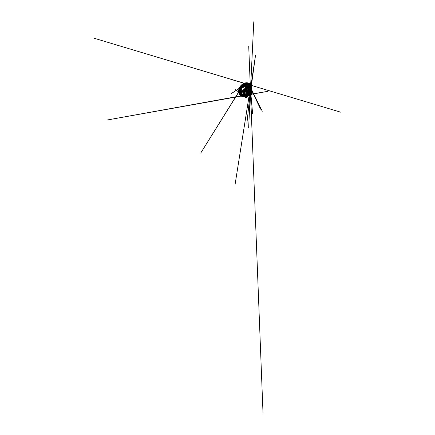<?xml version="1.0" encoding="UTF-8"?>
<svg xmlns="http://www.w3.org/2000/svg" width="435" height="435" viewBox="0 0 435 435"><rect width="100%" height="100%" fill="white"/><g stroke="black" fill="none" stroke-linecap="round" stroke-linejoin="round"><path stroke-width="0.65" d="M250.06 93.938L249.907 93.9C249.625 93.71 250.147 93.03 250.408 93.248L250.06 93.938M249.092 92.938L248.689 94.455M250.31 95.597L249.549 95.308L251.055 94.319M251.136 92.356L250.598 91.66L249.206 92.791M251.261 92.1L250.658 91.682M250.631 90.763L248.559 91.877L247.814 92.998L247.515 94.183L247.711 95.167L248.325 95.754L250.207 95.493L251.794 93.726L252.023 91.66L251.501 90.98L250.631 90.763M250.642 90.708C249.695 90.741 248.516 91.589 247.906 92.72C247.297 93.851 247.352 95.053 247.966 95.591L249.206 95.907C250.207 95.76 251.299 94.846 251.832 93.737C252.365 92.633 252.273 91.432 251.533 90.937L250.68 90.621M251.56 92.595L250.69 91.926M251.582 92.731L251.158 94.177M249.646 95.178L248.722 94.585M248.934 94.803L248.091 94.58C247.548 94.134 247.618 93.003 248.282 92.138C248.945 91.268 250.016 90.91 250.593 91.317C251.756 92.046 250.457 94.694 248.934 94.803M248.129 94.895C248.885 94.754 249.554 94.319 250.136 93.596L250.864 94.15L249.565 93.177L248.048 94.145L249.728 93.291L248.075 94.129L248.989 94.895L248.825 95.499L247.977 94.417M250.506 93.9L248.989 94.895M246.786 93.427L247.694 94.199L247.113 94.574L246.417 93.965L246.819 94.569L248.662 95.521L248.825 94.912L246.786 93.427L246.476 93.596C246.721 94.183 247.167 94.466 247.819 94.433L247.89 94.161C247.336 94.177 246.95 93.933 246.737 93.427M248.825 94.912L247.694 94.199M247.819 94.433L247.966 94.917M246.694 93.275L246.939 91.323C246.449 92.068 246.281 92.775 246.427 93.443L247.178 91.497L248.119 92.22L246.933 91.323M246.427 93.443L247.064 94.422L247.651 94.047L246.743 93.275M247.651 94.047L248.119 92.22M248.891 90.36L249.869 91.04L250.054 90.377L248.999 89.985L247.303 91.323L248.244 92.046L249.869 91.04M250.625 93.737L249.679 93.019L250.625 93.737L251.115 92.013L250.141 91.334L249.679 93.019L250.141 91.334M249.848 93.133L250.147 91.301M250.391 91.149L251.653 91.671L251.115 92.013M249.043 95.765L247.803 95.444C247.064 94.814 247.167 93.231 248.113 92.008C249.048 90.779 250.555 90.268 251.354 90.817C252.093 91.306 252.186 92.508 251.658 93.607C251.131 94.71 250.043 95.624 249.043 95.765M250.892 91.154C250.99 91.91 250.772 92.671 250.25 93.438M251.653 91.671L250.25 90.094L249.445 89.855L250.054 90.377M247.689 91.921L247.091 91.187C247.749 90.382 248.483 89.936 249.288 89.86M246.373 93.813C246.194 93.041 246.389 92.225 246.96 91.355M250.158 88.066L250.419 86.935L250.593 88.365L248.657 127.498L253.784 21.75L250.495 89.871L250.348 85.945L250.294 90.121L250.033 91.035L249.054 90.355L249.445 89.855M249.119 90.007C249.772 90.05 250.185 90.382 250.359 90.997L250.109 91.181L251.082 91.861L251.626 91.519M249.043 90.306C249.598 90.344 249.956 90.627 250.114 91.149M249.054 90.355L250.109 91.181M250.033 91.035L251.082 91.861M247.819 91.741L248.244 92.046M247.771 95.058C248.891 94.917 250.087 93.922 250.647 92.709C251.207 91.502 251.071 90.17 250.217 89.615C249.309 89.006 247.651 89.539 246.634 90.871C245.606 92.204 245.525 93.944 246.351 94.661L247.771 95.058M247.754 94.993L246.748 94.852L246.036 94.188L246.096 91.79L248.021 89.702L249.201 89.382L250.185 89.659L250.783 90.426L250.576 92.704L248.853 94.607L247.754 94.993M247.934 95.205L246.514 94.808C245.688 94.09 245.775 92.345 246.808 91.007C247.83 89.664 249.494 89.126 250.402 89.74C251.414 90.366 251.403 92.095 250.506 93.416L250.092 93.949C249.445 94.667 248.728 95.08 247.934 95.205M247.977 95.183C248.755 95.064 249.462 94.656 250.103 93.949L250.979 92.465L251.038 90.605L249.853 89.583L247.95 90.05L246.384 91.845L246.047 92.932L246.466 94.683L247.977 95.183M248.097 94.71L246.699 94.036L246.765 92.062L248.341 90.344L250.12 90.29L250.62 90.915L250.451 92.802L249.01 94.395L248.097 94.71M247.912 89.077L248.113 88.789L247.76 88.974M250.065 94.167L251.136 92.97L249.951 94.558L250.228 94.281L249.918 94.047M246.89 95.428L247.575 94.982C246.498 95.417 245.552 95.368 244.736 94.83L243.752 92.981L243.953 91.247L244.867 89.518L246.297 88.185L247.917 87.544L249.962 88.017C250.69 88.664 250.984 89.561 250.843 90.714M251.147 89.572C251.789 86.967 250.93 84.178 248.548 83.15C246.259 82.063 242.502 83.286 240.343 86.293C238.206 89.137 238.097 92.862 239.674 94.727L239.854 94.955C241.691 97.271 245.166 97.048 247.673 95.211L245.204 95.439L244.214 94.841L243.584 93.797L243.779 90.844L244.633 89.338L245.862 88.126L248.662 87.169L249.837 87.506L250.669 88.305L251.082 90.746L251.104 87.832L250.957 90.725M243.573 93.318L244.068 93.394L243.747 93.563L243.622 93.041L244.595 93.558L244.753 92.296L243.839 91.774L243.801 91.306L244.905 91.807L245.079 91.399L245.237 91.91L245.057 92.285L243.839 91.774M243.926 93.133L243.556 93.155M248.564 95.33L248.135 95.537L248.564 95.33M248.728 94.683L249.195 95.009L248.488 95.113L249.07 95.461L249.347 95.058M250.761 92.149L251.202 92.497L251.038 92.851L250.777 92.628M251.153 92.503L251.289 92.149L251.153 92.503M251.827 91.437L251.31 90.882L251.011 91.394L251.348 92.111L250.913 91.741M251.392 91.78L251.468 91.426L251.392 91.78M251.881 90.676L251.359 90.078L251.354 90.904M251.512 91.062L251.517 90.719L251.506 91.062M251.18 88.794L250.636 88.115L250.647 88.669L251.887 90.687M250.669 88.403L250.049 87.636L250.794 88.865L250.419 88.838L250.864 88.974L250.381 88.376L250.729 88.213M250.038 88.169L249.375 87.375L250.386 88.615L250.087 87.696M250.103 88.479L249.804 88.392L250.098 88.484M249.309 88.115L248.972 88.218L249.309 88.115L248.602 87.31L249.108 87.391L249.467 88.348L249.799 88.397L249.407 87.44M249.467 88.343L248.635 87.381M248.521 88.251L247.346 88.789L248.521 88.251L247.798 87.517L248.021 87.315L248.766 88.381L249.135 88.338M249.13 88.348L249.467 88.348M248.766 88.381L248.407 88.463L248.766 88.387M246.922 89.088L246.618 89.425L246.922 89.088L246.134 88.147L246.596 88.049L247.281 88.979L248.407 88.468L247.798 87.517M246.194 89.751L245.889 90.094L246.194 89.751L245.335 89.088L245.487 88.675L246.58 89.523L247.433 89.083L247.113 89.36L246.101 88.387M246.574 89.518L246.259 89.833L246.58 89.523M245.079 91.399L244.171 90.828L244.204 90.355L245.432 90.953L245.949 90.192L245.824 90.665L244.682 89.915L245.052 89.409L245.889 90.094M245.427 90.953L245.367 91.459L245.432 90.953M244.019 91.209L245.057 91.769L245.231 91.345L244.171 90.828M243.741 91.491L244.171 91.747M244.106 91.464L243.801 91.306M244.111 90.54L244.481 90.877M245.383 90.958L245.563 90.534L245.568 91.062M244.454 90.279L245.324 90.92M245.563 90.534L244.682 89.915M244.655 89.632L244.954 90.045M244.954 89.773L244.78 89.463M245.052 89.409L245.008 89.702M245.264 89.626L245.949 90.186L246.264 89.833L245.335 89.088M245.585 89.044L245.487 88.675M245.927 88.93L245.65 88.979M245.78 88.653L246.58 89.371M246.134 88.147L246.264 88.648M246.308 88.435L246.297 88.033M246.672 88.37L246.379 88.387M246.596 88.049L247.346 88.789M247.852 87.348L247.819 87.854M247.874 87.718L248.021 87.315M248.238 87.761L247.95 87.701M248.303 87.408L248.956 88.153M248.689 87.25L248.586 87.729M248.635 87.636L248.847 87.256M248.978 87.74L248.706 87.636M249.108 87.391L249.717 88.12M249.451 87.359L249.298 87.788M249.331 87.734L249.592 87.397M249.869 91.149L250.255 88.571M249.826 87.571L250.391 88.278M250.109 87.647L249.918 88.017M249.929 88.006L250.223 87.723M250.429 87.924L250.962 88.599M250.636 88.115L250.413 88.425L250.636 88.115M251.392 89.115L251.783 90.001L251.207 89.295M250.897 88.435L251.8 89.969M251.794 89.963L251.305 89.349M250.973 89.61L251.283 89.539M251.381 89.789L250.984 89.675M251.115 89.915L251.512 90.719L251.142 90.241L251.403 90.099M251.038 90.322L251.327 90.322M251.832 91.448L251.664 91.16M251.392 90.572L251.87 91.089M251.256 91.388L251.544 91.883M251.631 92.215L251.729 91.877L251.631 92.215L251.164 91.72M251.468 92.644L251.305 92.998L251.305 92.606M251.169 92.367L251.474 92.639M251.479 92.644L251.316 92.992L250.897 92.584M250.669 92.611L250.381 92.644M250.228 94.281L249.918 94.058M249.679 94.509L249.951 94.558M249.434 94.226L249.81 94.444L249.472 94.732L249.07 94.422M249.385 95.238L249.021 95.27M248.782 94.922L249.375 95.254M248.162 94.89L248.097 95.221L248.418 94.884M248.097 95.221L248.097 94.922M248.7 95.651L248.352 95.814L248.7 95.45M248.048 95.352L248.679 95.667L248.363 95.82L247.254 95.602L247.961 95.95L247.64 96.037L248.374 95.798M248.048 95.08L248.461 95.39M244.834 94.705L243.72 93.96L244.144 93.732L245.112 94.531L244.774 93.373L245.057 91.769M245.188 95.292L244.057 94.64L244.416 94.379L245.432 95.075L244.981 94.4L243.975 94.313M245.677 95.722L244.644 95.249L244.823 94.895L245.514 95.178L245.302 94.944L244.367 94.933M245.514 95.178L245.878 95.488L245.519 95.173M247.635 96.032L246.716 95.684L247.243 96.086L246.264 95.994L247.281 96.064L245.139 95.521L245.356 95.243L246.422 95.743L245.101 95.096L244.894 95.385M247.488 95.493L247.384 95.135L247.303 95.521L247.379 95.156L247.743 95.488M247.292 95.64L247.395 95.221M247.346 95.347L248.032 95.716M247.281 96.064L247.656 95.7L247.656 96.01M247.689 95.798L247.02 95.423L246.982 95.711M246.716 95.684L247.02 95.423M246.759 95.368L246.569 95.705M246.504 95.477L247.814 95.374L245.525 96.081L243.589 96.091L243.007 95.722L245.329 95.792L246.808 95.314L246.531 95.787L246.694 95.374M246.645 95.472L247.363 95.841M247.232 95.716L245.677 95.368L245.525 95.667M245.264 95.569L245.677 95.368M245.432 95.238L245.084 95.499L245.933 95.869M245.253 95.363L243.301 95.542L245.579 95.243L248.94 92.508L246.292 92.938L246.775 97.473L244.932 95.434L247.939 96.771L246.145 95.64M244.644 95.249L245.394 95.51M245.422 95.069L248.407 94.428L245.242 95.276M244.138 94.759L244.622 94.667M244.416 94.466L244.057 94.64M244.117 94.585L244.976 94.993M243.774 94.107L244.269 94.096M244.095 93.862L243.72 93.96M244.03 92.976L244.774 93.373M246.036 89.648L245.731 89.991M246.737 89.006L246.395 89.295M251.463 89.876L251.077 89.001M251.555 90.567L251.528 90.23M249.472 94.732L249.766 94.471M248.135 95.537L247.727 95.221M244.72 94.433L244.867 94.721M244.753 92.296L244.66 93.563L245.03 93.53L244.6 94.08M244.53 93.737L244.068 93.394M244.633 93.993L244.704 94.33L243.747 93.563M244.323 95.303L244.845 95.716L245.982 95.493L244.448 95.151L242.621 92.802L241.806 92.78C241.403 94.074 241.458 94.906 241.969 95.27L240.571 93.781L241.05 94.107L241.67 91.79L240.914 93.965L240.522 93.764L241.061 94.118L240.685 94.036M245.927 95.526L246.596 95.363L244.339 95.004L243.165 92.959L243.817 89.985L244.813 88.615L246.096 87.587L248.787 86.995L250.593 88.3L250.886 90.719M241.806 92.78L242.029 93.003C241.632 94.129 241.637 94.922 242.039 95.374L244.339 95.678L243.513 94.232L244.339 95.678M243.007 95.722L243.622 95.782C244.965 95.836 246.248 95.423 247.477 94.547C246.02 95.597 244.513 95.972 242.975 95.7L242.958 95.689M249.994 93.471L249.657 93.661M250.429 92.813L250.201 93.226M251.191 90.774L251.18 88.392L250.908 88.234L250.946 90.725L250.897 88.234L250.614 90.333M250.881 87.837L251.18 88.392L251.332 87.957L251.419 88.533L251.191 91.241M251.158 88.278L250.593 86.69C250.304 85.842 249.804 85.162 249.081 84.662L251.044 87.506L249.092 84.673C249.864 85.211 250.386 85.945 250.658 86.864L250.968 87.457M251.098 88.435L251.419 88.533L251.202 91.247L251.212 87.957M251.267 87.647L251.011 87.196L251.386 87.924L251.066 87.794M251.403 88.006L251.087 87.875M251.24 88.376L251.245 90.795L251.218 88.267M250.957 87.587L249.668 85.184L251.164 87.473M251.066 87.19L251.256 87.495M249.315 84.7L250.903 86.929M249.13 84.749L249.652 85.173M249.402 85.2L250.848 87.408M250.816 87.919L251.278 88.305L251.397 89.479L250.973 88.185L251.06 89.485L250.506 88.033L251.006 89.566L250.957 88.164L249.962 87.44L250.5 87.565L250.522 86.924C249.81 85.564 248.641 84.646 247.009 84.162L249.059 84.749L246.547 84.167L246.52 85.407L246.998 86.103L250.043 87.353L246.933 85.945L246.569 84.885L247.134 86.07L250.283 87.527L250.054 87.359L250.593 87.484L250.522 86.935L250.5 87.565M250.609 90.328L250.897 88.229L250.598 87.892M251.397 89.479L250.886 88M251.321 89.681L250.87 88.278L251.278 88.305M251.006 89.566L250.935 90.725M248.14 87.103L246.857 86.625L248.108 86.766L248.157 87.136L247.809 86.619L246.607 86.429L246.041 87.234L246.563 87.631L248.14 87.103M248.157 87.136L246.493 87.636L246.134 87.261L246.629 86.489L247.966 86.853L246.259 87.424M248.108 86.766L246.563 86.842L246.873 86.57M246.629 86.489L246.553 86.81M246.346 86.706L246.346 87.375M246.498 84.901L246.574 84.183L245.422 84.183C244.269 84.499 243.198 85.14 242.208 86.108L240.631 88.822C241.746 87.805 243.404 86.837 245.112 86.543C245.454 86.516 245.775 86.908 245.661 87.223L245.133 88.223L246.455 87.614L246.134 87.261M248.222 87.087L247.928 86.908M248.244 86.978L247.966 86.853M242.621 92.802L244.046 95.597M243.372 90.828L242.583 91.867L243.372 90.828L243.714 90.904L242.627 91.856L243.317 92.753L243.366 93.868L242.703 93.036L241.974 93.03L242.757 93.063L243.393 93.868L244.486 95.972L244.068 96.108L244.47 95.972L243.393 93.868M244.068 96.108L242.518 95.689L244.062 96.043L244.291 95.776L243.344 95.776M243.448 95.825L242.034 95.319L243.491 96.053M245.373 88.332L242.197 91.045L241.528 90.915L240.68 89.887L240.452 89.344L240.772 89.121L240.664 89.539L240.8 89.012C241.909 87.919 243.622 86.956 245.351 86.668L245.878 87.315L245.34 88.316L245.634 87.163L245.34 88.316M245.362 88.359L242.398 91.225L241.61 91.084L240.593 89.539M245.112 86.543L245.345 86.723C243.633 87.011 241.952 87.962 240.859 89.034L240.658 89.539L241.213 90.534L242.377 91.203L244.769 88.996M250.832 87.647L247.238 86.135L246.77 84.956L246.846 84.243L247.308 84.232C248.945 84.716 250.12 85.651 250.837 87.033L250.832 87.647L250.772 87.071C250.245 86.032 249.429 85.244 248.325 84.694L248.244 84.656C249.266 85.2 250.033 85.961 250.533 86.94L250.837 87.033M246.52 85.407L246.792 85.483M247.308 84.232L246.846 84.243M245.704 84.303L246.841 84.319L246.77 84.956M249.728 87.19L247.988 86.891M242.393 86.255L242.23 86.125C243.214 85.157 244.285 84.515 245.443 84.2L246.297 84.825L246.302 85.825L246.085 84.727L246.036 86.048L242.779 86.592L246.041 86.07L242.931 86.717L242.333 86.233L242.931 86.717M246.297 84.825L245.666 84.298L246.118 84.825L245.677 84.308L246.058 84.776L245.851 85.929L246.118 84.825M242.833 86.69L245.84 85.929L242.502 86.473M245.829 86.043L246.107 85.793M242.333 86.233L242.404 86.228C243.393 85.26 244.47 84.613 245.628 84.292L245.954 84.368M245.775 84.336L245.623 84.292C244.459 84.613 243.388 85.255 242.398 86.228L242.382 86.271M245.878 87.315L245.345 86.723C243.638 87.016 241.952 87.973 240.859 89.05L240.642 88.827L242.3 86.304M245.661 87.223L245.122 88.164M245.351 86.668L245.606 87.169L245.128 86.587C243.415 86.869 241.757 87.837 240.647 88.843M241.017 90.398L240.452 89.344L241.463 90.899L242.284 91.045L245.133 88.223M241.153 90.572L241.463 90.899M244.682 89.05L244.437 88.849L242.197 91.018L242.398 91.225M243.72 91.002L243.35 92.704L243.687 90.986L243.404 90.746L244.535 88.838M241.528 90.915L242.284 91.045M240.452 89.344L240.153 90.349L241.67 91.79L240.18 90.279M240.631 88.822L239.951 90.366L241.681 91.78M240.354 93.634C239.902 92.704 239.772 91.622 239.973 90.377L240.115 90.518C239.913 91.769 240.038 92.856 240.484 93.781L240.522 93.764M240.463 93.878L240.424 93.829C239.968 92.889 239.837 91.79 240.038 90.523L240.305 90.507M240.832 90.817L240.038 90.523M241.028 93.889L241.691 91.964L240.647 90.67M241.599 91.567L240.783 90.638M241.773 92.16L241.061 94.118M241.691 91.964L240.908 93.938L240.56 93.764L241.849 95.156C241.468 94.727 241.463 93.944 241.844 92.813L242.703 93.036L242.029 93.019C241.637 94.145 241.642 94.928 242.039 95.374L241.849 95.156M240.626 90.654L240.115 90.529C239.913 91.774 240.038 92.862 240.484 93.786L240.484 93.781M243.236 92.834L242.377 91.616L243.48 90.567L243.073 92.454L243.339 92.791L242.583 91.867M243.448 90.632L243.714 90.904M242.632 91.872L243.024 92.758M243.616 90.839L243.208 90.659L243.616 90.839M242.757 93.063L243.23 93.596M242.491 95.754L242.143 95.575C241.594 95.167 241.539 94.319 241.974 93.03M243.665 94.455L243.48 94.177M249.451 87.125L248.999 86.674M250.522 86.924L250.522 86.935C250.027 85.961 249.266 85.206 248.244 84.656M248.075 84.575L246.895 84.129M246.574 84.183L246.901 84.145M239.027 91.812L239.315 89.452L239.196 91.801M238.978 91.78L239.277 89.518M239.451 89.469L238.978 91.769M239.516 89.545L239.239 91.747M240.599 87.092L239.337 89.322M240.604 87.158L239.315 89.295L240.571 87.076M241.072 86.141L243.007 84.439L241.18 86.299M243.045 84.635L241.246 86.288M245.264 83.335L243.116 84.308M245.264 83.58L243.094 84.379M245.237 83.324L243.165 84.526M250.761 88.348L251.245 88.251L250.935 86.048L249.859 84.385L249.472 84.711L249.636 84.162L248.559 83.422C247.694 83.009 246.699 82.884 245.579 83.052L245.291 83.373M248.124 83.275L246.107 83.357M246.09 83.194L248.097 83.264M248.097 83.471L246.15 83.4M248.042 83.509L246.107 83.177L248.091 83.259M249.75 84.341L248.162 83.536L249.826 84.162L248.51 83.395M249.793 84.211L248.276 83.313M249.07 83.922L248.173 83.493M248.222 83.351L249.793 84.145M239.266 92.356L239.527 92.041L239.266 92.356L239.13 91.943L239.424 91.932L239.168 92.242M239.571 91.671L239.843 89.583M239.587 89.539L239.31 91.693L239.582 89.528M239.897 89.392L240.729 87.169L239.642 89.333M240.506 87.473L240.881 87.321M239.886 87.87L231.328 93.558L241.942 86.75L200.709 153.087L242.436 86.228L240.68 87.196L239.669 89.327M240.783 86.853L240.892 86.462L240.898 86.929M241.49 86.494L243.187 84.934M241.294 86.396L243.056 84.733L241.42 86.505M243.056 84.711L241.289 86.326M241.316 86.347L243.121 84.722M245.286 83.922L243.203 84.656C244.987 83.509 247.009 83.357 248.401 84.075C249.429 84.624 250.109 85.456 250.446 86.576L250.609 88.963M245.231 83.667L243.252 84.607L245.269 83.678M245.552 83.482L245.786 83.286L245.628 83.759L245.655 83.221L245.422 83.411M246.134 83.748L247.934 83.835M247.939 83.623L246.058 83.678L247.983 83.797M246.145 83.498L248.01 83.602M249.614 84.482L248.021 83.797L249.614 84.423M249.565 84.613L248.042 83.803L249.565 84.613L249.831 84.254L249.608 84.781L250.054 84.482L250.99 86.076L250 84.455L249.679 84.635M248.08 83.879L249.511 84.629M248.059 83.819L249.641 84.433M248.162 83.645L248.581 83.792M249.886 84.499L249.815 84.847L249.75 84.428M241.925 95.999L243.556 96.478M241.985 95.972L243.627 96.282L241.838 96.135M243.703 96.472L245.53 96.015M245.503 96.097L243.736 96.255M243.769 96.282L245.498 95.988M246.199 95.678L247.558 94.95C245.057 96.82 241.534 97.07 239.674 94.727C238.092 92.862 238.201 89.131 240.343 86.288C242.496 83.286 246.253 82.063 248.548 83.15L248.815 83.27C251.506 84.428 252.202 87.794 251.12 90.665M246.248 95.874L246.672 95.646M246.977 95.499L247.613 95.086M251.218 88.936L251.104 89.605L251.272 88.925M250.881 90.507L251.223 89.942L251.006 90.589M250.984 88.55L250.816 90.464L251.234 88.974M251.343 88.887L250.979 90.572M251.251 89.768L251.37 88.919M243.736 96.021L242.018 95.874M243.627 96.184L242.001 95.814L243.714 96.032M245.476 95.896L243.861 96.015M243.779 96.184L245.547 95.765M246.194 95.591L247.542 94.89L246.417 95.27M250.75 90.426L251.082 88.968M251.115 88.941L251.055 89.67M251.006 89.028L250.701 90.388M250.892 88.24L251.245 88.251L250.99 86.076L251.066 88.653M251.223 88.213L250.941 86.483M251.049 88.278L250.816 86.56M251.06 88.3L250.783 86.614M241.251 95.814L239.902 94.547L241.338 95.705M240.044 94.493L241.191 95.836M240.104 94.493L241.338 95.651M241.458 95.564L240.305 94.275M240.936 94.933L241.55 95.401M251.174 86.206L250.207 84.868M250.984 86.271L250.255 84.689L250.984 86.271M239.103 92.715L239.821 94.515M239.337 92.633L239.881 94.515M239.315 92.611L239.864 94.487M239.255 92.579L239.799 94.487L239.255 92.579M239.429 92.595L240.082 94.286L239.408 92.568M239.446 92.514L240.082 94.281M239.652 92.492L240.283 94.226M240.299 94.167L239.663 92.514M247.488 94.634C245.416 96.146 242.638 96.407 240.985 94.77L239.935 92.998L239.772 90.621L241.387 86.848L244.611 84.314L246.95 83.857L248.934 84.406C250.457 85.293 251.125 87.125 250.908 88.996M251.028 89.333L250.489 90.725M251.321 88.213L251.218 86.342M251.272 88.191L251.169 86.331M251.289 88.191L251.185 86.331M250.816 86.511L249.973 85.037L250.908 86.358M250.919 86.434L250.147 84.939M239.854 94.955L238.913 92.916L238.869 90.328L240.669 86.299L244.089 83.52L246.601 82.884L248.815 83.27M240.278 94.564L241.398 95.58M250.832 90.475L251.033 89.768M246.694 95.537C244.465 96.787 241.708 96.771 240.076 94.977L239.022 92.987L238.897 90.388L240.669 86.304L244.16 83.525L246.699 82.971L248.896 83.477C251.006 84.559 251.751 87.13 251.191 89.561M251.115 89.871L250.848 90.714M250.875 88.278L250.864 87.816M250.359 90.741L250.816 88.615L250.576 86.57L248.782 84.298L246.754 83.759L244.383 84.254L241.153 86.88L239.625 90.649L239.843 92.998L240.925 94.732L243.562 95.803L245.568 95.488L247.471 94.482C246.21 95.385 244.883 95.814 243.497 95.76L242.964 95.689L243.573 96.102L245.351 95.912L247.656 95.178M246.775 95.368L247.607 95.075M247.809 95.379L247.444 95.613L247.727 95.401L247.401 95.124M242.969 95.678L242.306 95.45M247.732 95.406L245.525 96.086L243.578 96.102L245.525 96.086L247.08 95.651L246.574 95.798L246.824 95.434M250.968 89.039C251.147 87.413 250.734 86.07 249.723 85.004C248.744 84.058 247.433 83.732 245.786 84.02L242.828 85.488L241.197 87.261L240.142 89.387L239.788 91.551L240.147 93.46L241.11 94.884L243.578 96.102M250.729 90.638L251.218 87.19L250.538 85.075L249.01 83.52L247.955 83.069L245.438 82.987L244.078 83.406L242.741 84.124L240.424 86.347L239.587 87.712L238.728 90.605L238.728 91.986L239.522 94.308L240.245 95.167L242.132 96.173L244.323 96.249L247.537 94.868C246.079 95.831 244.6 96.189 243.089 95.923L243.16 95.983M247.792 95.374L247.482 95.107M247.765 95.401L246.585 96.048L246.395 95.314M247.651 95.537L246.514 95.977M246.471 95.983L246.471 95.531M246.819 95.325L246.542 95.798L246.596 95.412M246.444 95.281L246.542 95.798M245.09 95.994L244.405 95.325L245.432 95.934L244.845 95.716M245.237 95.743L246.128 95.754L244.503 95.287M244.579 95.586L245.927 95.602M245.911 95.548L246.009 95.879L245.791 95.618M246.009 95.879L245.443 95.999M247.656 87.272L249.407 87.25L250.68 88.087L251.278 89.534L251.158 91.279L250.391 93.019L249.124 94.482L247.542 95.45L245.895 95.722L244.47 95.194L243.584 93.884L243.491 92.002L244.28 89.947L245.797 88.234L247.656 87.272M247.705 87.364C245.987 87.81 244.236 89.615 243.709 91.524C243.176 93.438 243.894 95.08 245.209 95.553L245.209 95.553C246.754 96.102 248.82 95.162 250.076 93.514C251.343 91.872 251.713 89.632 250.783 88.289L250.533 87.99C249.848 87.294 248.907 87.087 247.705 87.364M243.817 93.884L244.704 94.33M248.363 95.602L247.232 95.711M247.738 89.213L247.455 89.153L247.738 89.213M246.911 95.716L246.585 95.684M244.78 92.992L244.834 92.573M247.645 88.773L248.037 88.593M249.679 93.139L250.326 91.236L249.472 89.925L247.645 90.279L246.286 92.117L246.183 93.133L247.172 94.341L248.032 94.319L249.679 93.139M246.955 91.198L247.798 90.382L249.625 90.029L250.234 90.529L250.326 92.307L249.059 94.003L247.308 94.46L246.319 93.253L246.955 91.198M248.82 94.362L248.124 94.177C247.662 93.802 247.716 92.851 248.271 92.128C248.825 91.404 249.728 91.105 250.207 91.453C251.18 92.062 250.092 94.281 248.82 94.362M248.282 93.922L247.591 93.732C247.129 93.356 247.172 92.416 247.722 91.709C248.265 90.997 249.157 90.708 249.641 91.056C250.614 91.665 249.549 93.857 248.282 93.922M248.293 93.884L247.618 93.699C246.732 93.079 247.841 90.92 249.059 90.942L249.619 91.089C250.565 91.687 249.527 93.819 248.293 93.884M248.042 90.219C246.835 90.181 245.775 92.274 246.661 92.894C247.14 93.302 248.032 93.025 248.548 92.345C249.076 91.665 249.114 90.73 248.592 90.371L248.042 90.219M248.037 90.224C246.841 90.186 245.78 92.274 246.661 92.894C247.145 93.297 248.032 93.019 248.548 92.34C249.07 91.665 249.108 90.736 248.592 90.377L248.037 90.224M246.852 92.693L246.188 92.497C245.307 91.877 246.346 89.822 247.537 89.866L248.086 90.023C249.027 90.616 248.059 92.66 246.852 92.693M247.76 89.898C246.841 89.898 245.818 91.127 245.96 92.073C246.069 93.03 247.189 93.215 247.993 92.497L248.554 91.763C249.021 90.861 248.635 89.855 247.76 89.898M246.879 94.417L244.519 95.031L242.317 94.623L240.816 92.916L240.517 91.66L241.039 88.767L241.849 87.375L244.225 85.309L246.89 84.705C249.712 84.901 250.826 87.973 249.772 90.61L249.608 91.007L249.766 90.621C250.826 87.973 249.712 84.901 246.89 84.705C245.623 84.624 244.367 85.07 243.111 86.043L241.055 88.724C240.098 90.877 240.468 93.112 241.713 94.199C242.969 95.292 244.878 95.276 246.514 94.395C245.215 95.107 243.948 95.265 242.714 94.884C243.953 95.27 245.215 95.118 246.498 94.433M249.733 90.583C250.783 87.962 249.663 84.912 246.862 84.716C245.601 84.635 244.345 85.081 243.1 86.048L241.061 88.713L240.533 90.594L240.642 92.345L241.833 94.259C243.165 95.319 245.15 95.189 246.792 94.183L244.595 95.004L242.654 94.835L235.449 89.67L242.725 94.868C243.964 95.249 245.226 95.086 246.52 94.379M249.543 91.04L249.913 90.034M247.732 89.92C246.83 89.92 245.835 91.122 245.976 92.046C246.09 92.981 247.189 93.155 247.972 92.448L248.505 91.752C248.967 90.871 248.586 89.882 247.732 89.92M249.946 88.479C249.859 86.788 248.706 85.39 246.939 85.282C245.905 85.222 244.867 85.559 243.817 86.288C242.741 87.076 241.958 88.098 241.474 89.344C240.745 91.285 241.18 93.204 242.344 94.107C243.513 95.015 245.237 94.944 246.705 94.107M247.281 93.732L247.591 93.492M249.782 90.078L249.951 88.642M249.793 90.088C250.44 87.799 249.309 85.418 246.95 85.276C245.916 85.222 244.872 85.554 243.823 86.282C242.741 87.076 241.958 88.098 241.474 89.349C240.74 91.296 241.18 93.22 242.344 94.123C243.518 95.031 245.248 94.96 246.721 94.118M247.297 93.742L247.58 93.52M250.609 90.714C251.653 88.066 251.071 84.961 248.689 83.797L247.189 83.379L245.101 83.585L241.974 85.396L240.354 87.408L239.397 89.73L239.228 92.008L240.332 94.694C241.719 96.287 244.057 96.483 246.079 95.575L245.77 95.689M246.302 95.472L247.499 94.71M250.593 90.714C251.642 88.066 251.06 84.956 248.673 83.792L247.178 83.373L245.09 83.58L242.953 84.597L240.343 87.402L239.391 89.724L239.217 91.997L240.327 94.683C241.713 96.276 244.046 96.472 246.069 95.564M247.727 92.606C247.096 93.139 246.449 93.367 245.775 93.297L244.698 92.579L244.519 91.067L246.09 88.881L246.868 88.561L248.244 88.778L248.891 89.936L248.592 91.48M247.722 92.622L245.889 93.253L245.296 93.03L244.649 91.91L244.987 90.328L246.172 89.044L247.624 88.686L248.651 89.371L248.602 91.47M245.851 93.215L244.823 92.519L244.617 91.856L244.976 90.252L246.199 88.985L247.662 88.675L248.651 89.425L248.505 91.567L248.853 90.034L248.265 88.838L247.656 88.561L246.139 88.865L244.541 91.013L244.704 92.53L245.775 93.253C246.476 93.324 247.151 93.068 247.798 92.481C247.167 93.052 246.525 93.291 245.851 93.215M247.558 93.601C247.787 92.682 248.472 91.725 249.288 91.187C250.168 90.654 250.919 90.572 251.528 90.937C252.458 91.551 252.322 93.253 251.359 94.498C250.408 95.754 248.798 96.325 247.961 95.586C247.493 95.145 247.357 94.482 247.558 93.601L247.341 93.781M247.602 93.596L249.037 91.421L250.109 90.85L251.098 90.806L251.811 91.268L252.006 93.177L251.495 94.254L249.712 95.733L247.966 95.515L247.602 93.596M247.395 93.465C247.624 92.552 248.303 91.6 249.119 91.067C249.994 90.534 250.739 90.453 251.354 90.817C252.284 91.432 252.153 93.128 251.191 94.368C250.245 95.618 248.641 96.184 247.803 95.444C247.336 95.004 247.2 94.346 247.395 93.465M247.227 95.423L247.542 95.156L247.227 95.423M247.129 96.195L247.406 96.015L247.134 96.2M247.129 96.211L247.461 96.124L247.129 96.211M247.08 96.195L247.428 95.972L247.08 96.195M247.45 96.053L247.015 96.162L247.45 96.053M247.042 96.157L247.39 95.934L247.042 96.157M246.819 95.928L247.129 95.727L246.819 95.928M246.797 95.934L247.145 95.711L246.819 95.95M247.004 96.168L247.428 95.907L246.977 96.14M246.683 95.787L246.977 95.608L246.683 95.787M248.124 95.754L247.836 95.966L248.124 95.754M248.167 95.798L247.809 95.994L248.173 95.803M248.189 95.771L247.863 96.043L248.206 95.787M247.743 95.917L248.178 95.722L247.743 95.917M247.906 95.515L247.564 95.771L247.906 95.515M246.977 95.673L246.65 95.869L246.977 95.673M247.026 95.716L246.694 95.912L247.026 95.716M247.346 95.531L247.667 95.265L247.346 95.531M247.395 95.569L247.711 95.303L247.395 95.569M247.542 95.124L247.249 95.51L247.319 95.107M247.51 95.417L247.238 95.499M245.443 95.624L245.726 95.379M247.341 94.596C245.188 96.14 242.29 96.331 240.669 94.504L240.24 93.927C239.511 92.726 239.342 90.98 239.913 89.213C240.49 87.451 241.789 85.771 243.35 84.776C245.166 83.607 247.2 83.449 248.592 84.167C249.625 84.722 250.304 85.559 250.636 86.679L250.582 86.652C250.897 87.794 250.859 88.99 250.468 90.235C250.859 88.99 250.897 87.794 250.582 86.652C250.245 85.526 249.565 84.694 248.537 84.14C247.145 83.422 245.117 83.58 243.301 84.743C241.746 85.739 240.446 87.413 239.87 89.175C239.304 90.937 239.467 92.682 240.202 93.884L239.734 94.406L238.848 92.193L240.038 94.781L241.246 95.754L241.773 95.488L241.572 95.945L241.729 95.439L241.43 95.51L241.773 95.488M247.091 94.515L245.818 95.211M245.623 95.287C243.801 95.988 241.768 95.743 240.528 94.346L240.098 93.77C239.37 92.573 239.201 90.833 239.767 89.077C240.337 87.321 241.626 85.651 243.181 84.667L242.578 84.319L245.188 83.128M250.636 86.679L250.582 86.652C250.245 85.526 249.565 84.694 248.537 84.14C247.145 83.422 245.117 83.58 243.301 84.743C241.746 85.739 240.446 87.413 239.87 89.175C239.304 90.937 239.467 92.682 240.202 93.884L240.626 94.46C242.257 96.298 245.177 96.097 247.33 94.531C245.177 96.097 242.257 96.298 240.626 94.46L240.669 94.504M245.443 95.656L245.443 95.814C244.04 96.314 242.703 96.304 241.43 95.782L241.534 95.896C242.806 96.418 244.144 96.429 245.558 95.923L245.601 95.966C244.187 96.472 242.844 96.467 241.572 95.945M241.148 95.64L239.734 94.406L241.148 95.64L241.626 95.325L241.43 95.782M250.582 89.153L250.109 90.806L250.555 89.131M249.859 84.385L250.935 86.048L250.446 86.576L250.799 85.978L251.115 88.174M250.288 90.757L250.462 90.262L250.288 90.757M251.093 88.517L250.685 90.382M250.647 90.491L250.941 89.278M249.636 84.162L248.695 83.487C247.83 83.074 246.835 82.949 245.71 83.123L245.47 83.721L245.373 83.226L242.578 84.319L240.729 86.282L241.023 86.5L240.778 86.315L242.746 84.428L240.778 86.315M245.579 83.052L245.764 83.15C246.89 82.976 247.885 83.101 248.749 83.515L249.831 84.254M245.373 83.226L242.697 84.395L245.318 83.199L245.416 83.694L245.715 83.449L245.47 83.721M243.263 84.781L242.578 84.319L240.615 86.195L241.028 86.5L240.74 86.88L240.446 86.668L240.979 86.467L240.74 86.88M238.848 92.193L239.31 91.752L238.799 91.801C238.646 90.159 239.196 88.202 240.337 86.576L240.865 86.38L240.615 86.195M240.337 86.576L240.446 86.668C239.304 88.3 238.75 90.262 238.902 91.91L239.255 91.861L238.94 91.954C238.788 90.306 239.342 88.338 240.495 86.701M239.163 92.095L239.875 94.569L238.945 92.302L239.408 91.861L238.902 91.91C238.75 90.262 239.304 88.3 240.446 86.668L240.582 86.755M240.528 94.346L240.098 93.77L239.734 94.406L241.246 95.754L241.327 95.395M247.553 94.928L245.922 95.841M241.615 95.537L241.534 95.896C242.806 96.418 244.144 96.429 245.558 95.923L245.552 95.7M241.757 95.7L241.626 95.325M251.066 89.838L250.864 90.496M249.451 84.412L249.777 84.227L248.695 83.487C247.83 83.074 246.835 82.949 245.71 83.123L245.585 83.379M245.77 83.477L245.764 83.15M239.255 91.861L238.984 92.345M239.299 92.247L239.114 91.709M250.087 93.96L249.935 93.922C249.652 93.732 250.174 93.046 250.435 93.269L250.092 93.949M250.277 94.281C249.723 94.352 250.011 93.318 250.565 93.269C251.109 93.215 250.821 94.221 250.277 94.281M250.397 94.727L249.897 94.188L250.223 93.481L251.125 93.177L251.332 93.688L250.397 94.727M250.397 95.135L249.679 94.373L250.152 93.362L251.441 92.932L251.729 93.656L251.267 94.623L250.397 95.135M250.315 95.434L249.483 95.026L249.396 94.471L249.994 93.188L251.637 92.644L251.99 93.563L251.408 94.781L250.315 95.434M250.522 91.567C249.842 91.6 249.01 92.215 248.586 93.019C248.157 93.819 248.2 94.678 248.651 95.053L249.494 95.27C251.028 95.145 252.354 92.459 251.196 91.736L250.522 91.567M248.82 95.194L249.135 94.988M251.006 92.807L251.169 92.454M251.316 92.062L251.419 91.703M251.501 91.306L251.544 90.953L252.284 91.828L252.469 92.595L251.702 94.863L249.652 96.091L247.966 95.591M251.321 86.086L255.541 55.12L250.565 88.408L250.147 86.848L260.565 109.152L249.13 84.977L250.364 88.071L248.733 46.463L250.37 88.365L250.087 88.234M249.75 88.136L249.424 88.087M249.048 88.082L248.689 88.12M248.287 88.207L247.134 88.735M245.427 90.404L245.188 90.79M244.959 91.236L244.785 91.644M250.348 94.384L251.098 93.394M244.644 92.1L244.492 93.335M247.433 95.743L247.765 95.662M246.107 95.695L247.069 95.792M249.304 94.33L250.353 93.09L249.293 94.324M251.425 88.539L251.386 87.924M249.288 84.765L249.293 84.771C250.06 85.309 250.576 86.043 250.848 86.967L250.071 85.363L248.934 84.406M243.676 94.52L243.176 93.694M244.486 95.972L244.084 95.629M242.355 86.173C243.361 85.195 244.448 84.542 245.623 84.216M239.951 90.366C239.756 91.611 239.881 92.693 240.332 93.623M246.205 95.792L246.688 95.559M246.906 95.434L247.428 95.107M247.602 95.058L246.955 95.472M246.678 95.629L246.226 95.847M250.854 90.491L251.049 89.827L250.854 90.491M250.93 90.54L251.125 89.882M251.202 89.561L251.316 88.909M243.752 96.146L245.536 95.749M240.985 94.77L241.768 95.379C243.431 96.374 245.71 95.988 247.504 94.716M250.799 90.708L251.077 89.849M247.548 94.906L244.301 96.32L242.088 96.244L240.174 95.227L239.44 94.362L238.636 92.013L238.636 90.61L239.506 87.68L240.354 86.299L243.779 83.438L247.51 82.862L248.57 83.188L250.767 85.331L251.305 87.375L251.115 89.594M251.055 89.833L250.767 90.708M246.292 95.602C244.127 96.69 241.539 96.586 239.984 94.873C238.255 93.112 238.26 89.284 240.452 86.369C242.659 83.292 246.547 82.15 248.771 83.417C251.251 84.689 251.816 87.952 250.707 90.708C251.811 87.952 251.245 84.689 248.771 83.417L248.896 83.477M247.471 94.46C246.21 95.379 244.883 95.814 243.497 95.76C241.887 95.662 240.457 94.656 239.902 92.927C239.359 91.203 239.826 88.822 241.218 86.929C242.648 84.994 244.878 83.803 246.743 83.835C248.619 83.873 250.016 85.01 250.544 86.576C250.951 87.903 250.881 89.295 250.321 90.752L250.478 90.284M245.329 95.792L245.525 96.081M243.111 95.874L243.121 95.858C244.617 96.124 246.079 95.771 247.52 94.792M244.856 95.472L246.128 95.754M249.587 91.018L249.755 90.61C250.359 89.017 250.304 87.277 249.478 86.065C248.885 85.195 248.01 84.7 246.846 84.575L244.829 84.879L242.833 86.076L240.751 89.066L240.446 90.192L240.484 92.296L241.316 93.927L242.725 94.868L244.97 94.982M250.511 90.268C251.506 87.348 250.239 84.031 247.096 83.743L243.861 84.461L240.995 87.027L240.066 88.745L239.62 92.231L240.098 93.683L242.083 95.504L244.785 95.711L247.471 94.487M249.967 89.762L249.924 87.038L248.815 85.342L249.478 86.065L250.168 88.267L249.489 86.048C250.326 87.272 250.375 89.023 249.772 90.61C250.848 87.979 249.728 84.901 246.901 84.7L244.231 85.303L241.849 87.375L241.039 88.773L240.517 91.671L240.816 92.932L242.317 94.64L244.524 95.047L246.721 94.286M249.788 90.638L249.641 90.991L249.782 90.632M249.984 89.751L249.853 86.772L248.82 85.32L249.489 86.048C248.896 85.178 248.015 84.684 246.852 84.559L244.829 84.863L242.828 86.065L240.74 89.061L240.468 92.307L241.305 93.944L242.714 94.884L238.309 91.801L242.583 94.825L245.275 94.873L246.792 94.183M250.522 90.273C251.517 87.353 250.25 84.037 247.107 83.748L243.872 84.466L241.006 87.027L240.076 88.751L239.631 92.236L240.104 93.688L242.083 95.515L244.785 95.722L247.471 94.504M247.053 96.2L247.488 96.086L247.053 96.2M248.206 95.798L247.847 95.956L248.206 95.798M248.216 95.76L247.781 95.95L248.222 95.749M249.907 93.9L250.408 93.248M249.717 93.128L249.163 92.704M249.543 93.351L248.994 92.927M249.25 94.917L248.711 94.471M249.037 95.096L248.472 94.623M250.109 95.771L249.549 95.308M251.773 94.585L251.223 94.167M251.615 94.792L251.066 94.373M252.256 92.878L251.658 92.459M252.137 93.123L251.571 92.72M248.091 94.58L249.462 95.314L251.098 94.357M250.593 91.317L251.609 92.28L251.212 94.199M248.01 94.667L247.102 93.889M251.528 90.937L250.25 90.094M247.961 95.586L246.819 94.569M250.652 91.214L249.674 90.545M246.351 94.661L245.884 95.27M243.97 92.954L243.622 93.041M248.874 95.216L249.195 95.009M251.038 92.851L251.202 92.497M251.348 92.111L251.452 91.747M251.533 91.361L251.577 90.997M244.285 91.263L243.975 91.192M247.787 87.805L247.765 87.451M248.554 87.674L248.602 87.31M249.26 87.74L249.375 87.375M249.875 87.979L250.049 87.636M250.984 89.528L251.261 89.316M251.077 90.224L251.359 90.078M251.033 90.969L251.31 90.882M251.745 91.872L251.637 92.225M250.033 94.721L249.744 94.982M249.385 95.254L249.07 95.461M248.015 95.031L248.015 95.314M247.314 95.292L247.254 95.602M245.568 95.227L244.889 95.428L247.64 96.037M245.318 95.2L245.084 95.499M244.78 94.852L244.503 95.118M244.361 94.352L244.046 94.569M244.084 93.71L243.741 93.868M250.674 88.571L249.962 88.017M251.305 89.648L250.897 88.343M243.899 95.831L242.317 95.45M246.933 85.945L246.862 84.308M246.95 85.956L248.891 86.608M249.076 84.319L249.516 84.635M251.332 88.887L251.142 89.338M240.55 95.031L241.316 95.635M240.076 94.977L239.984 94.873C241.86 96.934 245.155 96.63 247.531 94.846C246.085 95.836 244.606 96.195 243.094 95.923L243.094 95.923M250.593 86.69L250.544 86.576C250.908 87.734 250.892 88.957 250.489 90.252M245.226 95.559L245.209 95.553C246.661 96.097 248.673 95.227 249.929 93.661M250.179 93.335C251.365 91.714 251.686 89.545 250.783 88.289L250.826 88.343M247.482 95.76L247.825 95.684M246.128 95.705L247.118 95.809M250.054 90.132L249.717 90.572M250.207 91.453L249.641 91.056M248.124 94.177L247.591 93.732M246.188 92.497L247.618 93.699M248.086 90.023L249.619 91.089M247.993 92.497L248.554 91.763M247.972 92.448L248.499 91.758M249.511 91.062L249.712 90.578L249.538 91.045M247.031 83.808C248.102 83.928 248.956 84.341 249.587 85.042L249.581 85.032C248.918 84.319 248.053 83.901 246.982 83.776L244.481 84.167L242.05 85.749L240.278 88.207L239.565 90.964L239.652 92.253L240.615 94.33L246.286 97.755L241.387 95.015L240.033 93.378L239.62 91.714L239.783 89.795L240.544 87.832L241.822 86.076L243.475 84.733L245.28 83.96L247.031 83.808C248.119 83.95 248.978 84.374 249.619 85.102L249.603 85.086C248.94 84.352 248.064 83.922 246.982 83.797L243.573 84.629L240.696 87.473L239.582 91.181L239.826 92.867L241.224 94.879L241.833 95.254L240.49 94.123L239.674 92.035L240.441 88.071L243.382 84.82L244.611 84.2L247.031 83.83M246.944 84.096L94.341 38.291L340.659 112.17L229.093 78.702L251.098 85.271L246.906 84.091L244.339 84.553L243.062 85.282L241.909 86.304L240.283 88.936L239.892 91.72L240.49 93.607L239.902 90.866L241.36 87.038L243.415 85.086L246.944 84.096M246.846 84.395L247.825 84.602L245.791 84.439L243.611 85.276L241.697 87.016L240.479 89.3L240.191 91.606L241.327 94.259L240.196 91.78L240.305 89.86L241.072 87.897L242.415 86.179L244.127 84.966L246.824 84.39M240.734 87.5L241.387 87.772L240.762 88.615L242.61 86.032L241.398 87.424L240.767 87.446M245.286 95.325L243.312 95.521L246.601 96.157L244.073 95.548L245.237 95.347M245.775 95.173L247.466 94.221L245.791 95.183M250.538 89.104L250.255 90.023M250.266 91.78L246.911 123.301L250.582 88.745L250.364 86.75L249.44 84.76L250.304 86.924L250.185 83.689L250.93 105.531L250.283 88.528M250.299 90.127L250.56 87.593L249.717 85.412L250.609 88.376M247.075 94.46L246.525 94.797M244.437 95.276L267.77 91.35L107.467 119.951L244.437 95.265L247.705 96.162L244.954 95.189L242.996 95.216L245.47 95.058L247.488 93.971M249.918 90.714L250.37 88.762M250.375 88.642L252.621 113.687L250.315 87.582M250.288 86.168L250.234 84.743L250.283 86.163M250.228 84.716L248.945 51.825L250.228 84.722M250.538 92.742L263.017 413.25L250.533 92.747M245.03 94.966L246.509 94.406M249.777 90.616L250.174 88.512M249.788 90.627L250.196 88.522M246.944 84.118L232.883 79.958L250.25 85.048L246.705 83.977L247.662 84.243L245.818 84.145L243.567 84.977L241.572 86.723L240.267 89.05L239.892 91.475L240.495 93.585L239.908 91.122L240.414 88.767L241.773 86.549L243.736 84.917L246.944 84.118M246.841 84.417L247.955 84.673L245.922 84.439L243.992 85.081L242.208 86.451L240.881 88.348L240.24 90.453L240.343 92.399L240.99 93.759L240.18 91.013L241.468 87.321L243.41 85.401L246.824 84.412M239.93 87.843L240.457 87.506M244.448 95.292L243.502 96.657L244.981 95.2L242.98 95.232L244.747 95.26L247.346 94.101M249.935 90.725L250.381 88.794M250.391 88.609L250.06 86.56L262.283 111.251L251.392 89.235M251.321 89.088L248.76 84.319L250.098 86.663L250.489 89.893L250.397 88.397M250.783 85.385L235.003 184.973L250.283 88.3M250.266 88.283L250.337 87.614M245.307 95.347L245.596 95.254M250.571 88.99L250.609 88.43M250.598 88.066L250.37 85.88L250.549 89.028M247.466 94.205L245.775 95.167M246.83 95.825C247.069 95.695 246.841 95.314 246.612 95.455C246.373 95.586 246.645 95.961 246.83 95.825M247.553 95.542C247.803 95.412 247.537 95.026 247.33 95.189L247.553 95.542M247.412 96.021L247.156 96.293M247.428 95.972L247.113 96.314M247.036 96.004L247.08 95.716M247.102 96.255L246.716 95.89M248.097 95.678L247.694 95.325M247.836 95.966L247.379 95.586M248.14 95.733L247.89 96.004M247.847 96.026L248.151 95.678"/></g></svg>
